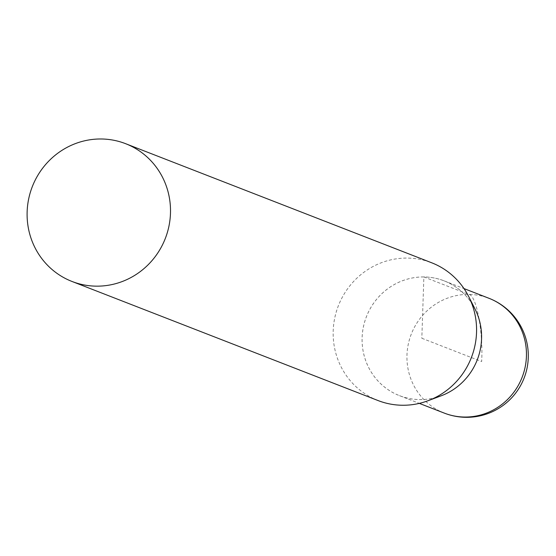 <?xml version="1.0" encoding="UTF-8"?>
<svg xmlns="http://www.w3.org/2000/svg" width="556" height="556" viewBox="0 0 556 556"><rect width="100%" height="100%" fill="white"/><g stroke="black" fill="none" stroke-linecap="round" stroke-linejoin="round"><path stroke-width="0.42" stroke-dasharray="2.78 2.08" d="M378.066 400.556A73.92 71.37 111.3 0 1 334.712 318.143A73.92 71.37 111.3 0 1 407.312 258.081A73.92 71.37 111.3 0 1 431.678 262.779M441.144 395.816A61.598 59.471 111.3 0 1 362.727 348.716A61.598 59.471 111.3 0 1 423.867 276.944A61.598 59.471 111.3 0 1 474.963 308.907M423.867 276.957A61.584 59.457 -68.7 0 0 363.388 326.991A61.584 59.457 -68.7 0 0 399.486 395.65A61.584 59.457 -68.7 0 0 477.243 359.829A61.584 59.457 -68.7 0 0 444.147 280.863A61.584 59.457 -68.7 0 0 423.867 276.957M421.83 338.263L481.656 361.546C483.331 331.459 476.221 294.534 468.729 294.402L423.867 276.957L421.83 338.263M444.341 413.122A61.598 59.471 111.3 0 1 408.236 344.442A61.598 59.471 111.3 0 1 468.729 294.402A61.598 59.471 111.3 0 1 489.016 298.308M399.486 395.65L419.314 403.378M444.147 280.863L463.982 288.578"/><path stroke-width="0.83" d="M101.248 138.986A73.92 71.37 111.3 0 1 125.607 143.684A73.92 71.37 111.3 0 1 165.313 238.454A73.92 71.37 111.3 0 1 71.995 281.461A73.92 71.37 111.3 0 1 28.648 199.048A73.92 71.37 111.3 0 1 101.248 138.986M125.607 143.684L431.678 262.779A73.92 71.37 111.3 0 1 468.625 296.431A73.92 71.37 111.3 0 1 428.044 400.723A73.92 71.37 111.3 0 1 378.066 400.556L71.995 281.461M468.625 296.431L474.963 308.907A61.598 59.471 111.3 0 1 441.144 395.816L428.044 400.723M489.016 298.308A61.598 59.471 111.3 0 1 522.126 377.288A61.598 59.471 111.3 0 1 444.341 413.122A61.598 61.598 0 0 0 524.106 378.059A61.598 61.598 0 0 0 489.016 298.308L463.982 288.578M419.314 403.378L444.341 413.122"/></g></svg>
